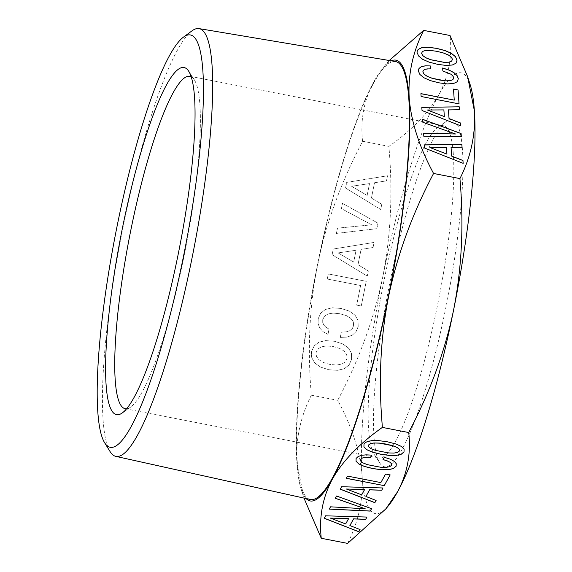 <?xml version="1.0" encoding="UTF-8"?>
<svg xmlns="http://www.w3.org/2000/svg" width="572" height="572" viewBox="0 0 572 572"><rect width="100%" height="100%" fill="white"/><g stroke="black" fill="none" stroke-linecap="round" stroke-linejoin="round"><path stroke-width="0.43" stroke-dasharray="2.86 2.15" d="M347.626 543.4C358.601 521.685 363.42 499.099 362.076 475.632A224.524 37.959 -79 0 0 388.352 505.827M362.076 475.632C360.167 452.059 352.045 426.955 337.723 400.314C359.03 359.874 374.031 318.804 382.725 277.12A224.524 37.959 -79 0 0 362.076 475.632M382.725 277.12C390.469 237.552 392.714 196.375 389.453 153.568L388.924 146.375C411.904 130.101 428.557 112.884 438.881 94.716A224.524 37.959 -79 0 0 408.329 173.652A224.524 37.959 -79 0 0 382.725 277.12M470.241 84.942A224.524 37.959 -79 0 0 438.881 94.716C448.641 76.441 452.359 56.707 450.028 35.507M389.246 60.496L385.535 64.808L373.716 82.039C363.956 100.279 360.238 120.013 362.562 141.241L359.28 147.698C339.632 186.114 325.725 225.032 317.56 264.443C309.423 306.156 307.357 349.742 311.354 395.188C300.364 416.945 295.552 439.532 296.904 462.955L303.968 498.09M311.354 395.188L337.723 400.314M362.562 141.241L388.924 146.375M345.552 188.031L346.696 182.389L387.509 175.776L386.479 180.874L374.517 182.74L371.421 198.069L381.76 204.283L380.709 209.481L345.552 188.031L346.703 182.396L387.516 175.783L386.493 180.874L374.524 182.747L371.435 198.076L381.774 204.283L380.723 209.488L345.567 188.038M376.841 228.686L336.407 233.412L337.466 228.156L371.714 224.81L341.405 208.623L342.464 203.36L377.956 223.151L376.841 228.686L336.415 233.419L337.48 228.164L371.721 224.817L341.42 208.63L342.478 203.367L377.97 223.159L376.848 228.693M332.118 254.669L333.262 249.02L374.074 242.414L373.044 247.504L361.082 249.371L357.986 264.7L368.325 270.913L367.274 276.112L332.118 254.669L333.269 249.027L374.081 242.414L373.058 247.512L361.089 249.378L358 264.707L368.339 270.921L367.288 276.119L332.132 254.669M327.263 279.029L328.292 273.938L366.23 281.317L361.254 305.999L356.656 305.105L360.61 285.514L327.263 279.029L328.307 273.938L366.237 281.324L361.261 306.006L356.671 305.112L360.617 285.521L327.277 279.036M347.025 337.108L340.261 337.401L341.334 332.089L346.146 331.874L349.799 330.688L352.331 328.535L353.589 325.675L353.332 321.886L350.951 318.49L346.518 315.673L339.975 313.763L333.233 313.084L327.999 313.964L324.481 316.216L322.708 319.662L322.715 322.429L323.788 324.996L325.89 327.241L329.036 329.122L327.978 334.377L323.116 331.71L319.762 328.063L318.096 323.659L318.168 318.783L320.72 313.184L325.447 309.445L332.318 307.786L341.041 308.451L349.37 311.111L355.076 315.208L358.051 320.449L358.179 326.569L356.106 331.51L352.373 335.099L347.025 337.108L340.276 337.408L341.348 332.096L346.16 331.882L349.807 330.695L352.345 328.542L353.603 325.683L353.346 321.893L350.958 318.497L346.532 315.68L339.982 313.771L333.247 313.091L328.013 313.971L324.496 316.223L322.715 319.669L322.73 322.436L323.802 325.003L325.904 327.248L329.05 329.129L327.992 334.384L323.13 331.717L319.777 328.071L318.111 323.659L318.182 318.79L320.728 313.184L325.461 309.452L332.325 307.793L341.055 308.458L349.385 311.111L355.09 315.215L358.065 320.449L358.194 326.576L356.12 331.517L352.381 335.106L347.04 337.115M318.84 342.206L325.697 340.605L334.427 341.269L342.75 343.922L348.462 348.026L351.437 353.267L351.565 359.388L349.084 364.943L344.287 368.726L337.43 370.327L328.693 369.719L320.427 367.017L314.714 362.97L311.747 357.679L311.318 354.719L311.554 351.601L314.114 345.946L318.84 342.206L325.711 340.612L334.441 341.277L342.764 343.929L348.47 348.033L351.451 353.267L351.58 359.388L349.092 364.95L344.294 368.733L337.444 370.327L328.7 369.719L320.442 367.024L314.722 362.977L311.761 357.686L311.332 354.726L311.561 351.608L314.128 345.953L318.854 342.213M306.099 498.562A224.524 37.959 101 0 1 301.051 488.838A224.524 37.959 101 0 1 296.904 462.955A224.524 37.959 101 0 1 317.56 264.443A224.524 37.959 101 0 1 343.164 160.975A224.524 37.959 101 0 1 373.716 82.039A224.524 37.959 101 0 1 382.933 67.954A224.524 37.959 101 0 1 391.262 60.832M310.296 499.492A223.08 37.716 101 0 1 297.483 464.636A223.08 37.716 101 0 1 328.643 215.637A223.08 37.716 101 0 1 395.502 61.547M344.344 351.251L339.904 348.491L333.354 346.582L326.619 345.903L321.385 346.782L317.868 349.034L316.087 352.481L316.402 356.284L318.84 359.688L323.337 362.462L329.765 364.407L336.508 365.029L341.741 364.149L345.266 361.897L346.975 358.494L346.725 354.647L344.344 351.251L339.911 348.498L333.369 346.589L326.633 345.91L321.4 346.789L317.875 349.042L316.101 352.488L316.416 356.292L318.854 359.695L323.352 362.469L329.772 364.407L336.522 365.029L341.756 364.149L345.273 361.904L346.982 358.501L346.739 354.654L344.358 351.258M338.152 252.91L353.689 262.083L356.077 250.243L338.152 252.91L353.703 262.09L356.091 250.243L338.166 252.91M351.594 186.272L367.124 195.452L369.512 183.605L351.594 186.272L367.138 195.46L369.526 183.612L351.601 186.279M451.329 57.1L452.438 59.374M448.269 54.933L451.315 57.157M443.336 52.96L448.255 54.991M436.693 51.294L443.314 53.017M430.158 50.393L436.679 51.358M425.368 50.479L430.144 50.458M422.472 51.48L425.346 50.536M421.557 53.368L422.451 51.544M443.879 109.91L444.322 116.645M427.363 110.053L443.858 109.974M446.475 147.454L446.918 154.19M429.965 147.597L446.46 147.519M388.674 452.938L375.396 450.286L370.971 448.548L368.697 446.739L368.54 444.944M393.922 453.081L388.681 452.874M397.554 452.423L393.929 453.01M399.42 450.951L397.561 452.352M364.557 489.618L361.704 494.787L346.403 488.946M348.52 518.704L345.667 523.873L330.366 518.039M417.295 50.822L417.017 52.488L418.611 56.085L422.615 59.359L429.014 62.169L437.58 64.393L446.067 65.487L452.237 65.094L455.948 63.32L457.049 60.21M421.814 107.4L422.007 110.582L460.539 125.79M448.441 109.91L459.43 109.745M459.03 103.94L421.092 96.561L420.913 93.694M453.496 89.146L454.239 100.179M442.656 68.061L442.835 71.042L450.822 74.231L452.945 76.055L453.718 77.871M422.837 71.858L423.28 70.47L424.717 69.484L430.444 68.883M419.004 68.433L418.296 70.978L419.891 74.546L423.895 77.813L430.294 80.659L438.86 82.883L447.347 83.977L453.517 83.584L457.228 81.81L458.329 78.7M422.644 119.384L422.822 122.336L455.505 134.048M423.609 133.347L423.788 136.308L461.289 136.651M424.41 144.945L424.61 148.127L463.141 163.335M451.036 147.454L462.033 147.347M404.011 451.909L404.104 449.056L401.315 446.317L395.702 443.858L387.43 441.741L378.707 440.554L371.743 440.562L366.766 441.791L363.999 444.058M376.069 500.457L365.923 496.467M382.954 487.973L341.613 486.65L340.247 489.182M390.147 474.924L385.585 473.966L380.873 482.518L347.526 476.033L346.332 478.263M383.004 459.595L384.291 457.207L390.369 459.144L394.423 461.347L396.317 463.72L396.11 466.237M391.527 465.279L389.675 466.659L386.043 467.317L380.78 467.202L373.966 466.166L367.503 464.614L363.077 462.87L360.803 461.068L360.639 459.266M371.7 455.126L366.144 454.776L361.518 455.269L358.115 456.506L356.106 458.387M371.543 508.672L336.5 495.931L335.263 498.233M365.222 508.715L330.537 506.756L329.3 509.051M360.038 529.543L349.892 525.554M366.917 517.059L325.582 515.744L324.245 518.218M191.177 76.734A169.326 28.629 101 0 1 194.244 79.701A169.326 28.629 101 0 1 199.75 102.781A169.326 28.629 101 0 1 179.272 278.292A169.326 28.629 101 0 1 130.523 407.2A169.326 28.629 101 0 1 126.569 408.801M110.103 451.615A217.896 36.837 101 0 1 103.275 422.322A217.896 36.837 101 0 1 129.408 197.44A217.896 36.837 101 0 1 191.963 30.874M462.276 147.326A176.812 29.894 101 0 1 433.948 359.123A176.812 29.894 101 0 1 379.93 463.234A176.812 29.894 101 0 1 374.174 439.139A176.812 29.894 101 0 1 395.559 255.877A176.812 29.894 101 0 1 446.46 121.264A176.812 29.894 101 0 1 462.276 147.326M453.174 152.088A169.326 28.629 101 0 1 429.436 341.441A169.326 28.629 101 0 1 378.65 458.036A169.326 28.629 101 0 1 374.31 454.633A169.326 28.629 101 0 1 368.804 431.553A169.326 28.629 101 0 1 389.275 256.049A169.326 28.629 101 0 1 438.023 127.134A169.326 28.629 101 0 1 443.329 125.611A169.326 28.629 101 0 1 453.174 152.088M382.933 67.954L385.535 64.808M301.051 488.838L303.646 497.075M194.244 79.701L188.624 71.1M130.523 407.2L122.086 413.07M125.225 408.73L378.65 458.036M189.904 76.305L443.329 125.611M438.023 127.134L446.46 121.264M374.31 454.633L379.93 463.234"/><path stroke-width="0.86" d="M303.968 498.09L321.257 538.273L347.626 543.4L385.757 508.973L397.576 491.741C407.343 473.466 411.061 453.732 408.73 432.539L412.012 426.083C431.631 387.73 445.538 348.82 453.732 309.338C461.869 267.546 463.935 223.967 459.931 178.593C470.913 156.878 475.732 134.291 474.381 110.825L467.646 76.705L450.028 35.507L423.666 30.38L389.246 60.496M385.757 508.973L388.352 505.827A224.524 37.959 -79 0 0 397.576 491.741A224.524 37.959 -79 0 0 428.128 412.805A224.524 37.959 -79 0 0 453.732 309.338A224.524 37.959 -79 0 0 474.381 110.825A224.524 37.959 -79 0 0 470.241 84.942L467.646 76.705M391.262 60.832A224.524 37.959 101 0 1 409.216 98.148A224.524 37.959 101 0 1 388.567 296.661A224.524 37.959 101 0 1 362.963 400.128A224.524 37.959 101 0 1 332.411 479.064A224.524 37.959 101 0 1 306.099 498.562M183.483 37.116L191.963 30.874A217.896 36.837 101 0 1 199.013 28.6L395.502 61.547A223.08 37.716 101 0 1 408.637 96.468A223.08 37.716 101 0 1 377.255 346.389A223.08 37.716 101 0 1 310.296 499.492L115.787 456.363A217.896 36.837 101 0 1 110.103 451.615L104.576 442.649A210.017 35.507 101 0 1 97.998 414.414A210.017 35.507 101 0 1 123.187 197.662A210.017 35.507 101 0 1 183.483 37.116A210.017 35.507 101 0 1 202.645 67.796A210.017 35.507 101 0 1 168.769 320.248A210.017 35.507 101 0 1 104.576 442.649M444.036 62.291L430.752 59.71L425.818 57.729L422.751 55.57L421.571 53.303L422.472 51.48L425.368 50.479L430.158 50.393L436.693 51.294L443.336 52.96L448.269 54.933L451.329 57.1L452.459 59.316L451.615 61.183L448.777 62.198L444.015 62.355L430.73 59.767L425.797 57.793L422.737 55.627L421.571 53.303M443.879 109.91L444.344 116.588L427.384 109.996L443.879 109.91M446.475 147.454L446.939 154.125L429.98 147.54L446.475 147.454M388.674 452.938L375.389 450.357L370.963 448.612L368.69 446.803L368.532 445.009L370.434 443.643L374.124 442.993L379.429 443.143L392.599 445.702L397.025 447.447L399.299 449.256L399.413 451.015L397.554 452.423L393.922 453.081L388.674 452.938M364.55 489.682L361.697 494.851L346.396 489.017L364.557 489.618L346.396 489.017M348.512 518.775L345.667 523.945L330.359 518.103L348.52 518.704L330.359 518.103M448.777 62.198L444.015 62.355M451.615 61.183L448.755 62.262M452.459 59.316L451.594 61.24M444.344 116.588L427.384 109.996M446.939 154.125L429.98 147.54M399.413 451.015L399.299 449.256M397.025 447.447L399.306 449.192M392.599 445.702L397.032 447.383M386.143 444.129L392.606 445.638M379.429 443.143L386.15 444.065M374.124 442.993L379.436 443.078M370.434 443.643L374.131 442.928M368.532 445.009L370.442 443.572M457.028 60.267L455.491 56.742L451.437 53.425L445.037 50.615L436.472 48.363L428.035 47.304L421.864 47.676L418.153 49.478L417.295 50.822M460.539 125.79L460.346 122.994L449.034 118.547L448.441 109.91L459.452 109.745L459.252 106.814L421.814 107.4M459.43 109.745L459.23 106.871M459.044 103.882L458.086 89.976L453.489 89.082L454.254 100.114L420.913 93.629L421.114 96.496L459.044 103.882L458.065 90.033L453.496 89.146M454.254 100.114L420.913 93.694M430.266 65.916L425.139 65.844L421.314 66.702L419.004 68.433L418.318 70.914L419.912 74.489L423.909 77.756L430.308 80.602L438.874 82.818L447.368 83.92L453.539 83.519L457.243 81.753L458.329 78.7L457.092 75.597L454.032 72.694L449.163 70.12L442.649 67.989L442.857 70.985L450.843 74.167L452.967 75.997L453.718 77.871L452.874 79.701L450.035 80.716L445.295 80.845L432.01 78.257L427.077 76.283L424.016 74.117L422.837 71.858L423.294 70.406L424.739 69.426L427.127 68.905L430.473 68.883L430.266 65.916L425.118 65.902L421.292 66.76L418.99 68.497M430.444 68.883L430.244 65.98M458.308 78.757L457.071 75.661L454.011 72.758L449.142 70.177L442.656 68.061M455.519 133.984L423.602 133.283L423.809 136.243L461.311 136.651L461.096 133.533L422.637 119.312L422.844 122.279L455.519 133.984L423.609 133.347M461.289 136.651L461.082 133.598L422.644 119.384M463.141 163.335L462.941 160.539L451.637 156.092L451.058 147.39L462.047 147.283L461.826 144.416L424.41 144.945M363.992 444.122L363.935 446.975L366.688 449.678L372.293 452.13L380.58 454.225L389.346 455.455L396.324 455.419L401.287 454.218L404.011 451.909L404.097 449.12L401.308 446.382L395.695 443.929L387.423 441.806L378.7 440.619L371.736 440.626L366.759 441.856L365.108 442.871L363.992 444.122L363.942 446.911L366.695 449.613L372.3 452.066L380.587 454.161L389.353 455.383L396.332 455.355L401.294 454.154L404.011 451.851M340.283 489.124L374.874 502.624L376.069 500.457M365.916 496.532L369.605 489.839L381.731 490.247L382.983 487.973L341.606 486.715L340.247 489.182L374.867 502.688L376.097 500.464L365.923 496.467L369.612 489.775L381.738 490.175L382.954 487.973M346.332 478.263L384.241 485.635L390.147 474.924M383.04 459.538L387.337 460.903L390.183 462.34L391.591 463.849L391.52 465.343L389.668 466.723L386.043 467.381L380.773 467.267L367.496 464.686L363.07 462.941L360.796 461.132L360.639 459.266L361.826 458.215L363.906 457.521L370.47 457.357L371.7 455.126M360.639 459.337L361.819 458.279L363.899 457.586L370.463 457.421L371.728 455.126L366.137 454.84L361.511 455.333L358.108 456.57L356.099 458.451L356.063 461.211L358.808 463.913L364.4 466.394L372.687 468.489L381.46 469.712L388.438 469.676L393.393 468.475L396.117 466.173M335.263 498.233L365.215 508.78L330.53 506.821L329.265 509.116L370.234 511.096L371.543 508.672M329.3 509.051L370.241 511.025M324.245 518.218L358.844 531.71L360.038 529.543M349.885 525.618L353.575 518.926L365.694 519.333L366.945 517.059L325.575 515.808L324.217 518.275L358.837 531.774L360.06 529.55L349.892 525.554L353.582 518.861L365.701 519.269L366.917 517.059M455.512 56.678L451.451 53.368L445.059 50.55L436.486 48.305L428.056 47.247L421.879 47.612L418.175 49.414L417.303 50.786L417.038 52.424L418.632 56.027L422.637 59.295L429.029 62.112L437.594 64.329L446.088 65.43L452.259 65.029L455.963 63.256L457.049 60.21L455.491 56.742M459.252 106.814L421.807 107.343L422.029 110.518L460.56 125.804L460.346 122.994M460.367 122.93L449.034 118.547M449.056 118.49L448.455 109.845M453.739 77.806L452.874 79.701M452.895 79.644L450.035 80.716M450.05 80.659L445.295 80.845M445.316 80.781L438.652 79.887M438.667 79.83L432.01 78.257M432.032 78.2L427.077 76.283M427.098 76.219L424.016 74.117M424.031 74.06L422.851 71.8M462.047 147.283L461.847 144.351L424.403 144.88L424.624 148.062L463.163 163.342L462.941 160.539M462.962 160.475L451.637 156.092M451.651 156.027L451.058 147.39M384.234 485.699L390.175 474.924L385.578 474.031L380.866 482.589L347.526 476.097L346.296 478.321L384.241 485.635M356.099 458.451L356.056 461.282L358.801 463.978L364.393 466.459L372.679 468.554L381.452 469.776L388.431 469.748L393.386 468.547L396.11 466.237L396.31 463.792L394.415 461.411L390.361 459.209L384.284 457.278L383.004 459.595L387.337 460.903M387.33 460.975L390.183 462.34M390.175 462.405L391.591 463.849M391.584 463.913L391.52 465.343M370.234 511.096L371.571 508.68L336.493 495.995L335.228 498.291L365.215 508.78M423.666 30.38C412.677 52.138 407.857 74.725 409.216 98.148C411.111 121.672 419.226 146.782 433.569 173.466C412.233 213.985 397.233 255.048 388.567 296.661C380.823 336.157 378.578 377.341 381.839 420.213L382.368 427.406C359.352 443.708 342.707 460.925 332.411 479.064C322.651 497.304 318.933 517.038 321.257 538.273M382.368 427.406L408.73 432.539M433.569 173.466L459.931 178.593M106.27 387.008A176.812 29.894 101 0 1 134.606 175.211A176.812 29.894 101 0 1 188.624 71.1A176.812 29.894 101 0 1 194.373 95.202A176.812 29.894 101 0 1 172.994 278.464A176.812 29.894 101 0 1 122.086 413.07A176.812 29.894 101 0 1 106.27 387.008M126.569 408.801A169.326 28.629 101 0 1 125.225 408.73A169.326 28.629 101 0 1 115.38 382.246A169.326 28.629 101 0 1 139.11 192.893A169.326 28.629 101 0 1 189.904 76.305A169.326 28.629 101 0 1 191.177 76.734M199.013 28.6A217.896 36.837 101 0 1 211.847 62.706A217.896 36.837 101 0 1 181.195 306.821A217.896 36.837 101 0 1 115.787 456.363"/></g></svg>
